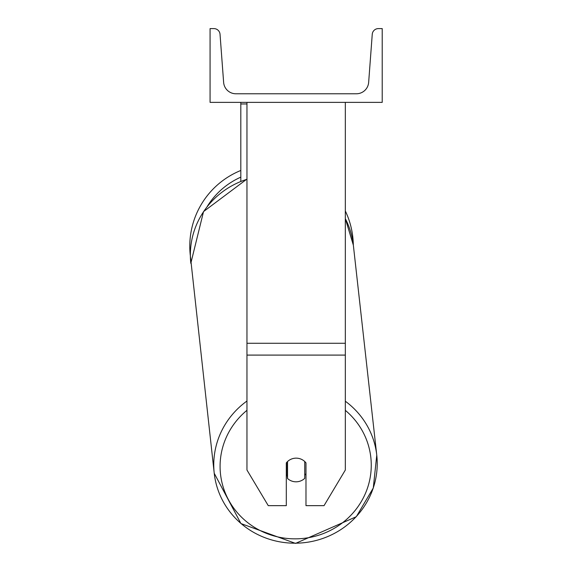 <?xml version="1.0" encoding="UTF-8"?>
<svg xmlns="http://www.w3.org/2000/svg" width="572" height="572" viewBox="0 0 572 572"><rect width="100%" height="100%" fill="white"/><g stroke="black" fill="none" stroke-linecap="round" stroke-linejoin="round"><path stroke-width="0.86" d="M345.331 355.09L246.961 355.09L246.961 470.027L268.261 505.655L286.307 505.655L286.307 462.898A12.298 11.876 0 0 1 296.146 458.151A12.298 11.876 0 0 1 305.984 462.898L305.984 505.655L324.031 505.655L345.331 470.027L345.331 102.374M246.961 355.09L246.961 102.374M240.812 181.303L240.812 103.968L246.961 103.968M240.812 102.374L240.812 103.968M246.961 401.022A81.767 78.95 173.6 0 0 214.228 473.273L190.354 255.891A81.767 81.767 0 0 1 240.812 170.47M345.331 210.982A81.767 81.767 0 0 1 353.31 244.837L353.353 245.188A81.767 78.95 -6.4 0 0 345.331 218.654M382.218 102.374L210.074 102.374L210.074 28.6L213.907 28.6A6.149 6.149 0 0 1 220.034 34.291L223.631 82.389A12.298 12.298 0 0 0 235.893 93.772L356.392 93.772A12.298 12.298 0 0 0 368.654 82.389L372.25 34.291A6.149 6.149 0 0 1 378.385 28.6L382.218 28.6L382.218 102.374M286.307 474.667A12.298 11.869 173.6 0 0 287.208 475.618L287.53 478.478A12.298 11.869 173.6 0 0 296.132 481.81A12.298 11.869 173.6 0 0 304.74 478.349L304.74 461.532M287.53 478.478L287.53 461.547M304.74 475.175A12.298 11.869 173.6 0 0 305.984 473.673M287.208 475.618L287.208 461.861M345.331 343.272L246.961 343.272M240.812 177.148A75.618 75.618 0 0 0 207.164 206.585M345.331 410.353A75.618 73.016 -6.4 0 1 366.459 490.89A75.618 73.016 -6.4 0 1 295.674 538.845A75.618 73.016 -6.4 0 1 224.667 491.384A75.618 73.016 -6.4 0 1 246.961 410.31M214.228 473.273L240.941 523.559L295.538 543.4L356.292 516.716L373.28 488.009L376.762 455.148L373.28 488.009L356.292 516.716L295.538 543.4L240.941 523.559L214.228 473.273A81.767 78.95 173.6 0 0 295.495 543.193A81.767 78.95 173.6 0 0 376.762 455.148A81.767 78.95 173.6 0 0 345.331 401.229M246.961 179.065L203.532 211.597L190.819 263.313A81.767 78.95 -6.4 0 1 246.961 179.279M376.762 455.148L353.353 245.188L376.762 455.148M345.331 218.597L353.353 245.188"/></g></svg>
